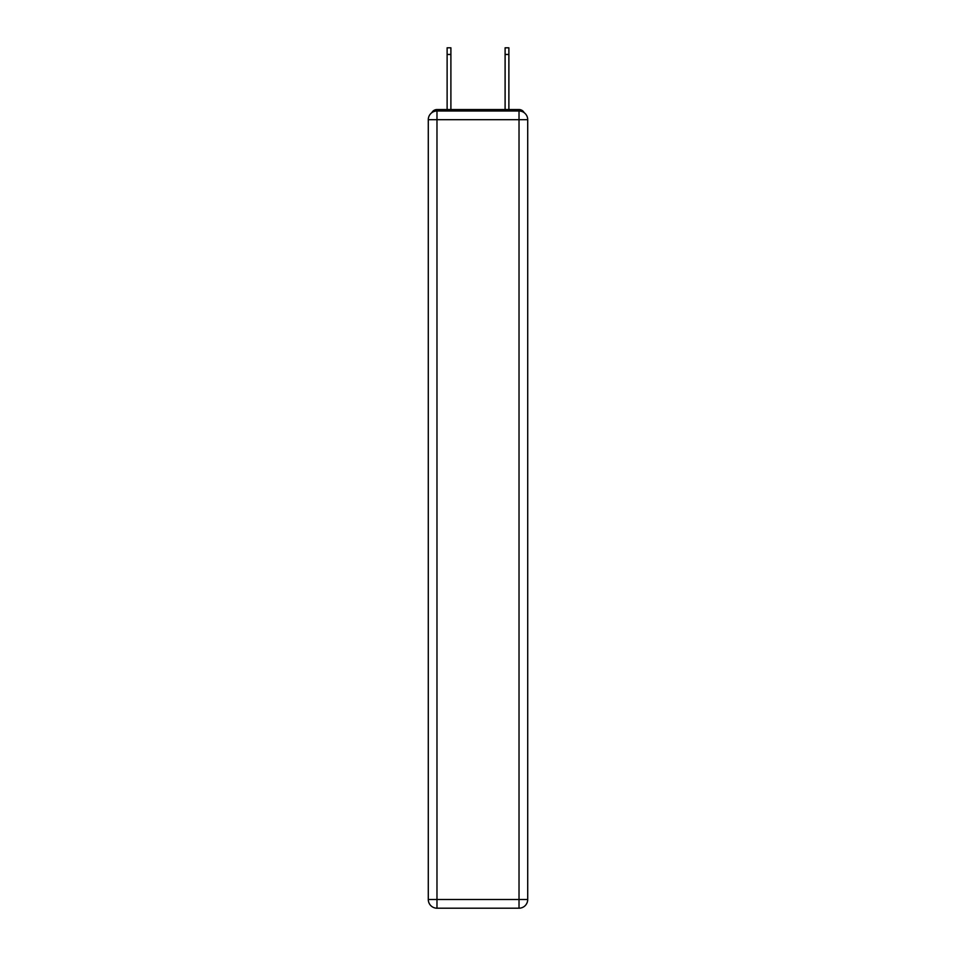 <?xml version="1.0" encoding="UTF-8"?>
<svg xmlns="http://www.w3.org/2000/svg" width="956" height="956" viewBox="0 0 956 956"><rect width="100%" height="100%" fill="white"/><g stroke="black" fill="none" stroke-linecap="round" stroke-linejoin="round"><path stroke-width="1.43" d="M524.175 112.689A5.796 5.796 0 0 0 519.024 109.546L436.976 109.546A5.796 5.796 0 0 0 431.825 112.689M436.976 109.546L447.121 109.546L447.121 47.8L450.897 47.8L450.897 109.546L455.391 109.546M500.609 109.546L505.103 109.546L505.103 47.8L508.879 47.8L508.879 109.546L519.024 109.546M436.976 110.992L519.024 110.992A8.7 8.7 0 0 1 527.712 119.691L527.712 899.5A8.7 8.7 0 0 1 519.024 908.2L436.976 908.2L436.976 899.5L519.024 899.5L519.024 119.691L436.976 119.691L436.976 899.5L428.288 899.5L428.288 119.691L436.976 119.691L436.976 110.992A8.7 8.7 0 0 0 428.288 119.691A8.7 8.7 0 0 1 436.976 110.992M428.288 899.5A8.7 8.7 0 0 0 436.976 908.2A8.7 8.7 0 0 1 428.288 899.5M519.024 908.2A8.7 8.7 0 0 0 527.712 899.5L519.024 899.5L519.024 908.2M527.712 119.691A8.7 8.7 0 0 0 519.024 110.992L519.024 119.691L527.712 119.691M447.121 54.468L450.897 54.468M508.879 54.468L505.103 54.468"/></g></svg>
